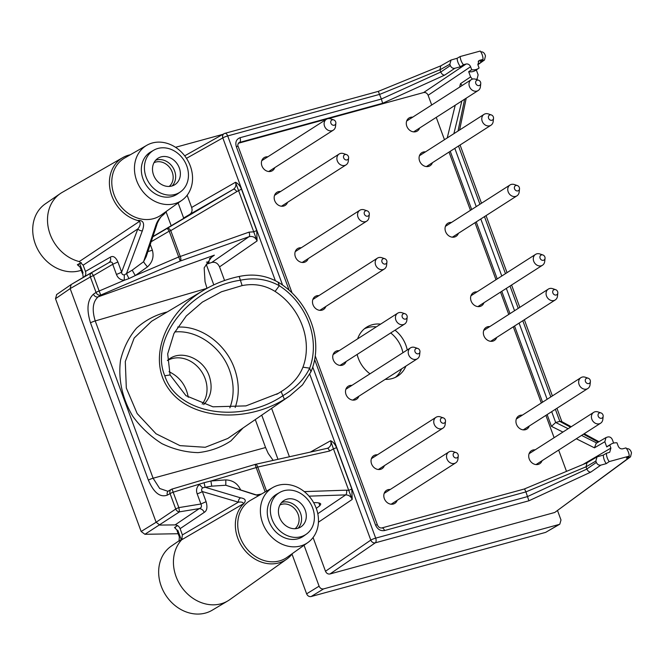 <?xml version="1.0" encoding="UTF-8"?>
<svg xmlns="http://www.w3.org/2000/svg" width="665" height="665" viewBox="0 0 665 665"><rect width="100%" height="100%" fill="white"/><g stroke="black" fill="none" stroke-linecap="round" stroke-linejoin="round"><path stroke-width="1" d="M130.323 154.754A35.245 29.626 57.4 0 0 122.792 157.597A35.245 29.626 57.4 0 0 110.423 191.204A35.245 29.626 57.4 0 0 137.655 220.497C145.602 219.724 143.707 226.931 142.352 230.805L126.491 273.564L128.977 278.585L124.264 280.273L124.322 274.911C122.559 274.928 121.662 273.988 121.62 272.093L137.838 228.901L83.158 265.194L85.453 271.445C86.201 273.897 85.677 275.751 83.898 277.006L71.172 284.537L70.158 288.61L156.125 522.249L175.743 509.016A3.865 0.532 -20.2 0 1 178.852 507.619L179.483 511.842A3.865 3.184 -124 0 1 175.743 509.016L170.065 493.596L167.372 495.101A3.865 3.209 -119.2 0 1 168.611 490.895L167.721 491.236L159.691 488.484L153.1 478.218L265.576 447.537L268.211 453.405L273.157 460.388M265.576 447.537L255.294 419.582M177.023 530.587L177.779 530.221L181.221 539.581L179.035 541.111L179.351 536.913L177.023 530.587M177.588 525.608L174.521 527.503L177.339 530.437M175.103 524.901L159.866 525.076L156.125 522.249L141.146 531.485L144.912 534.294L179.483 511.842L199.259 508.6C201.537 508.767 203.199 510.022 204.255 512.366C207.014 510.728 207.621 507.162 206.092 501.676L200.913 504.004C201.985 506.348 201.437 507.885 199.259 508.6L175.103 524.901C177.405 525.042 179.068 526.298 180.099 528.667L204.255 512.366M178.178 533.729L144.912 534.294M182.343 538.766L181.213 539.539M292.442 553.521A35.245 29.626 -122.6 0 1 286.698 559.174L229.716 599.68A38.62 32.469 -122.6 0 1 227.879 600.877L212.268 610.179A38.038 31.97 -122.6 0 1 165.568 594.934A38.038 31.97 -122.6 0 1 171.262 546.14L179.508 540.47M227.879 600.877A38.62 32.469 -122.6 0 1 182.509 588.35A38.62 32.469 -122.6 0 1 181.653 539.814L243.465 503.729L242.359 505.084C246.698 501.086 246.108 498.675 240.605 497.852L205.111 487.254L211.736 486.157L225.809 485.251L254.338 494.511A3.865 3.15 -71.8 0 1 255.402 494.627L258.785 495.575M82.385 273.365L80.049 267.039L77.348 264.728L79.634 263.456L83.075 272.816L82.418 273.357M83.241 277.388L82.668 273.14M81.363 262.642L79.709 263.673M78.113 264.662L77.872 264.811A38.454 32.327 -122.6 0 0 78.611 264.919M122.792 157.597L62.161 192.409A38.62 32.469 57.4 0 0 60.299 193.582L45.328 203.864A38.038 31.97 57.4 0 0 37.464 248.885A38.038 31.97 57.4 0 0 79.576 270.78A38.038 31.97 57.4 0 0 81.238 270.264M60.299 193.582A38.62 32.469 57.4 0 0 49.044 230.921A38.62 32.469 57.4 0 0 79.276 261.561L139.567 221.329L137.655 220.497M292.001 554.095L306.623 593.828C307.612 595.948 309.109 596.854 311.112 596.547L545.649 532.374L559.814 524.17L560.994 519.988L557.553 510.637M171.221 225.826L166.067 211.819M310.979 371.743L302.467 384.927L289.724 395.924L284.412 399.341C244.612 423.647 190.523 419.1 169.209 389.648C147.289 360.555 163.524 313.847 203.789 290.173C214.87 283.614 226.674 279.042 239.201 276.465C253.141 273.498 266.083 275.385 278.012 282.135A67.331 56.6 -122.6 0 1 310.979 371.743L309.657 368.161L302.949 367.18A59.385 49.917 57.4 0 0 275.077 291.428L279.325 285.726A64.63 54.322 -122.6 0 1 309.657 368.161C304.52 379.008 295.642 388.161 283.032 395.609C240.289 424.711 176.981 414.012 164.779 375.758C149.218 338.826 189.916 287.488 240.572 280.198C254.512 277.347 267.43 279.192 279.325 285.726L278.012 282.135M203.789 290.173L151.57 321.295L134.18 338.044L125.294 361.519L126.317 388.061L137.181 413.58L156.051 433.78L179.982 445.633L205.227 447.279L227.796 438.459L289.724 395.924M124.322 274.911L132.252 270.123L143.573 261.727L155.593 226.125C156.973 221.412 159.608 217.588 163.515 214.645A35.245 29.626 57.4 0 0 166.508 211.246M146.84 145.269L124.654 158.012A33.89 28.487 57.4 0 0 112.759 190.331A33.89 28.487 57.4 0 0 138.952 218.494A33.89 28.487 57.4 0 0 153.532 218.652A33.89 28.487 57.4 0 0 161.171 215.036L182.027 200.215A32.652 27.44 -122.6 0 1 174.662 203.69A32.652 27.44 -122.6 0 1 138.037 183.906A32.652 27.44 -122.6 0 1 146.84 145.269A32.652 27.44 -122.6 0 1 186.607 158.544A32.652 27.44 -122.6 0 1 182.027 200.215M147.913 251.486A6.434 0.881 159.8 0 0 152.368 250.181C154.114 256.707 152.476 262.276 147.447 266.889A6.434 0.574 -129.6 0 1 143.573 261.727L146.167 256.715L156.807 224.87C157.322 222.102 161.445 215.867 161.695 216.175L163.515 214.645M83.898 277.006L108.786 262.7C110.548 261.453 111.072 259.599 110.348 257.139C113.141 255.51 115.66 257.122 117.896 261.968L121.62 272.093A6.434 0.881 -20.2 0 1 116.442 274.421L112.718 264.296L93.482 275.593L91.546 272.816A3.865 3.2 60.1 0 0 90.374 276.989A3.865 0.532 -20.2 0 1 93.482 275.593L99.152 291.012A3.865 0.532 159.8 0 0 96.043 292.409L93.457 294.196A3.865 3.175 55.3 0 0 98.112 296.873C92.776 301.686 91.82 309.707 95.228 320.937L206.998 288.327M77.963 264.628L77.348 264.728A38.454 32.327 -122.6 0 0 77.464 264.745M208.203 261.744L208.536 262.65L209.143 261.869L206.449 262.16M178.112 202.991L183.64 218.004L208.735 203.681M224.562 280.489L219.55 266.881C217.804 263.207 215.219 261.727 211.794 262.434L206.241 264.321L213.798 284.869M206.241 264.321L208.536 262.65M152.917 236.532L208.719 203.623M414.835 131.878A7.722 6.492 57.4 0 0 415.351 130.764M408.401 119.916A7.722 6.492 57.4 0 0 407.18 119.916M478.193 61.363L479.731 60.282L478.875 60.681L477.886 64.738L479.083 68.005A12.876 10.823 57.4 0 1 478.775 68.237L475.899 70.207A12.984 10.914 57.4 0 1 468.684 71.712L471.685 69.734A12.876 10.823 57.4 0 0 478.775 68.237M476.315 69.925L478.127 74.837L477.138 78.894L476.015 79.368M613.612 443.081L612.357 439.673C611.368 437.553 609.863 436.639 607.86 436.955L606.006 437.562L604.826 441.735L606.738 446.922L609.788 445.093L610.894 448.085L609.714 452.267L606.397 453.272L603.355 455.068L597.037 456.888L595.857 461.069L596.355 462.408L586.846 469.008L586.031 466.797L525.932 491.901L528.899 500.787L375.293 542.823A3.865 3.175 -124.5 0 1 370.796 540.096A3.865 0.532 -20.2 0 1 375.683 538.135L312.75 367.072M596.355 462.408C597.345 464.536 598.841 465.442 600.844 465.126L606.264 463.646L609.19 461.593L629.273 456.099A12.876 10.823 -122.6 0 0 625.989 447.911L622.689 448.817C620.686 449.124 619.19 448.218 618.192 446.09L616.987 442.824A12.876 10.823 -122.6 0 0 611.152 444.095L608.159 445.882A12.984 10.914 -122.6 0 0 606.738 446.922M332.3 119.825A2.893 2.436 -122.6 0 1 333.697 119.883A2.893 2.436 -122.6 0 1 335.858 123.249A2.893 2.436 -122.6 0 1 333.439 125.278A2.893 2.436 -122.6 0 1 330.779 122.709A2.893 2.436 -122.6 0 1 332.3 119.825M335.858 123.249L335.526 126.367A6.434 5.411 -122.6 0 1 333.298 130.157A6.434 5.411 -122.6 0 1 325.276 127.655A6.434 5.411 -122.6 0 1 326.357 119.318A6.434 5.411 -122.6 0 1 327.629 118.752A6.434 5.411 -122.6 0 1 330.729 118.885L333.697 119.883M554.261 289.608A2.893 2.436 -122.6 0 1 555.657 289.674A2.893 2.436 -122.6 0 1 557.81 293.041A2.893 2.436 -122.6 0 1 555.4 295.06A2.893 2.436 -122.6 0 1 552.74 292.492A2.893 2.436 -122.6 0 1 554.261 289.608M557.81 293.041L557.478 296.149A6.434 5.411 -122.6 0 1 555.258 299.94A6.434 5.411 -122.6 0 1 547.229 297.438A6.434 5.411 -122.6 0 1 548.317 289.1A6.434 5.411 -122.6 0 1 549.581 288.535A6.434 5.411 -122.6 0 1 552.69 288.668L555.657 289.674M365.767 210.78A2.893 2.436 -122.6 0 1 367.163 210.838A2.893 2.436 -122.6 0 1 369.316 214.205A2.893 2.436 -122.6 0 1 366.905 216.225A2.893 2.436 -122.6 0 1 364.245 213.665A2.893 2.436 -122.6 0 1 365.767 210.78M369.316 214.205L368.984 217.322A6.434 5.411 -122.6 0 1 366.764 221.113A6.434 5.411 -122.6 0 1 358.734 218.61A6.434 5.411 -122.6 0 1 359.823 210.265A6.434 5.411 -122.6 0 1 361.095 209.708A6.434 5.411 -122.6 0 1 364.196 209.832L367.163 210.838M403.638 313.697A2.893 2.436 -122.6 0 1 405.035 313.755A2.893 2.436 -122.6 0 1 407.188 317.13A2.893 2.436 -122.6 0 1 404.777 319.15A2.893 2.436 -122.6 0 1 402.117 316.582A2.893 2.436 -122.6 0 1 403.638 313.697M407.188 317.13L406.855 320.239A6.434 5.411 -122.6 0 1 404.636 324.03A6.434 5.411 -122.6 0 1 396.606 321.528A6.434 5.411 -122.6 0 1 397.687 313.19A6.434 5.411 -122.6 0 1 398.958 312.625A6.434 5.411 -122.6 0 1 402.059 312.758L405.035 313.755M416.406 348.402A2.893 2.436 -122.6 0 1 417.803 348.468A2.893 2.436 -122.6 0 1 419.956 351.835A2.893 2.436 -122.6 0 1 417.545 353.855A2.893 2.436 -122.6 0 1 414.885 351.286A2.893 2.436 -122.6 0 1 416.406 348.402M419.956 351.835L419.623 354.944A6.434 5.411 -122.6 0 1 417.404 358.734A6.434 5.411 -122.6 0 1 409.374 356.232A6.434 5.411 -122.6 0 1 410.463 347.895A6.434 5.411 -122.6 0 1 411.726 347.329A6.434 5.411 -122.6 0 1 414.835 347.463L417.803 348.468M383.381 258.652A2.893 2.436 -122.6 0 1 384.777 258.71A2.893 2.436 -122.6 0 1 386.93 262.077A2.893 2.436 -122.6 0 1 384.52 264.096A2.893 2.436 -122.6 0 1 381.86 261.528A2.893 2.436 -122.6 0 1 383.381 258.652M386.93 262.077L386.598 265.194A6.434 5.411 -122.6 0 1 384.378 268.984A6.434 5.411 -122.6 0 1 376.348 266.474A6.434 5.411 -122.6 0 1 377.437 258.136A6.434 5.411 -122.6 0 1 378.709 257.579A6.434 5.411 -122.6 0 1 381.81 257.704L384.777 258.71M541.493 254.903A2.893 2.436 -122.6 0 1 542.881 254.961A2.893 2.436 -122.6 0 1 545.042 258.328A2.893 2.436 -122.6 0 1 542.632 260.356A2.893 2.436 -122.6 0 1 539.963 257.787A2.893 2.436 -122.6 0 1 541.493 254.903M545.042 258.328L544.71 261.445A6.434 5.411 -122.6 0 1 542.49 265.235A6.434 5.411 -122.6 0 1 534.461 262.733A6.434 5.411 -122.6 0 1 535.541 254.396A6.434 5.411 -122.6 0 1 536.813 253.831A6.434 5.411 -122.6 0 1 539.913 253.964L542.881 254.961M477.204 80.182A2.893 2.436 -122.6 0 1 478.601 80.241A2.893 2.436 -122.6 0 1 480.753 83.607A2.893 2.436 -122.6 0 1 478.343 85.627A2.893 2.436 -122.6 0 1 475.683 83.059A2.893 2.436 -122.6 0 1 477.204 80.182M480.753 83.607L480.421 86.716A6.434 5.411 -122.6 0 1 478.202 90.507A6.434 5.411 -122.6 0 1 470.172 88.004A6.434 5.411 -122.6 0 1 471.261 79.667A6.434 5.411 -122.6 0 1 472.524 79.102A6.434 5.411 -122.6 0 1 475.633 79.235L478.601 80.241M489.972 114.887A2.893 2.436 -122.6 0 1 491.369 114.945A2.893 2.436 -122.6 0 1 493.521 118.312A2.893 2.436 -122.6 0 1 491.111 120.332A2.893 2.436 -122.6 0 1 488.451 117.772A2.893 2.436 -122.6 0 1 489.972 114.887M493.521 118.312L493.189 121.429A6.434 5.411 -122.6 0 1 490.97 125.219A6.434 5.411 -122.6 0 1 482.94 122.709A6.434 5.411 -122.6 0 1 484.029 114.372A6.434 5.411 -122.6 0 1 485.3 113.815A6.434 5.411 -122.6 0 1 488.401 113.939L491.369 114.945M515.949 185.493A2.893 2.436 -122.6 0 1 517.345 185.552A2.893 2.436 -122.6 0 1 519.506 188.918A2.893 2.436 -122.6 0 1 517.087 190.946A2.893 2.436 -122.6 0 1 514.427 188.378A2.893 2.436 -122.6 0 1 515.949 185.493M519.506 188.918L519.174 192.035A6.434 5.411 -122.6 0 1 516.946 195.826A6.434 5.411 -122.6 0 1 508.925 193.324A6.434 5.411 -122.6 0 1 510.005 184.986A6.434 5.411 -122.6 0 1 511.277 184.421A6.434 5.411 -122.6 0 1 514.377 184.554L517.345 185.552M586.846 378.169A2.893 2.436 -122.6 0 1 588.234 378.227A2.893 2.436 -122.6 0 1 590.395 381.602A2.893 2.436 -122.6 0 1 587.985 383.622A2.893 2.436 -122.6 0 1 585.325 381.053A2.893 2.436 -122.6 0 1 586.846 378.169M590.395 381.602L590.063 384.711A6.434 5.411 -122.6 0 1 587.843 388.501A6.434 5.411 -122.6 0 1 579.813 385.999A6.434 5.411 -122.6 0 1 580.894 377.662A6.434 5.411 -122.6 0 1 582.166 377.097A6.434 5.411 -122.6 0 1 585.267 377.23L588.234 378.227M599.614 412.874A2.893 2.436 -122.6 0 1 601.01 412.94A2.893 2.436 -122.6 0 1 603.163 416.307A2.893 2.436 -122.6 0 1 600.753 418.327A2.893 2.436 -122.6 0 1 598.093 415.758A2.893 2.436 -122.6 0 1 599.614 412.874M603.163 416.307L602.831 419.416A6.434 5.411 -122.6 0 1 600.611 423.206A6.434 5.411 -122.6 0 1 592.582 420.704A6.434 5.411 -122.6 0 1 593.67 412.367A6.434 5.411 -122.6 0 1 594.934 411.801A6.434 5.411 -122.6 0 1 598.043 411.934L601.01 412.94M454.71 452.524A2.893 2.436 -122.6 0 1 456.107 452.582A2.893 2.436 -122.6 0 1 458.268 455.949A2.893 2.436 -122.6 0 1 455.849 457.977A2.893 2.436 -122.6 0 1 453.189 455.409A2.893 2.436 -122.6 0 1 454.71 452.524M458.268 455.949L457.936 459.066A6.434 5.411 -122.6 0 1 455.708 462.857A6.434 5.411 -122.6 0 1 447.686 460.355A6.434 5.411 -122.6 0 1 448.767 452.017A6.434 5.411 -122.6 0 1 450.039 451.452A6.434 5.411 -122.6 0 1 453.139 451.585L456.107 452.582M441.942 417.82A2.893 2.436 -122.6 0 1 443.339 417.878A2.893 2.436 -122.6 0 1 445.492 421.244A2.893 2.436 -122.6 0 1 443.081 423.264A2.893 2.436 -122.6 0 1 440.421 420.704A2.893 2.436 -122.6 0 1 441.942 417.82M445.492 421.244L445.159 424.361A6.434 5.411 -122.6 0 1 442.94 428.152A6.434 5.411 -122.6 0 1 434.91 425.65A6.434 5.411 -122.6 0 1 435.999 417.304A6.434 5.411 -122.6 0 1 437.271 416.747A6.434 5.411 -122.6 0 1 440.371 416.872L443.339 417.878M345.069 154.529A2.893 2.436 -122.6 0 1 346.465 154.588A2.893 2.436 -122.6 0 1 348.626 157.954A2.893 2.436 -122.6 0 1 346.207 159.982A2.893 2.436 -122.6 0 1 343.547 157.414A2.893 2.436 -122.6 0 1 345.069 154.529M348.626 157.954L348.294 161.071A6.434 5.411 -122.6 0 1 346.074 164.862A6.434 5.411 -122.6 0 1 338.044 162.36A6.434 5.411 -122.6 0 1 339.125 154.022A6.434 5.411 -122.6 0 1 340.397 153.457A6.434 5.411 -122.6 0 1 343.497 153.59L346.465 154.588M269.94 171.52A7.722 6.492 57.4 0 0 270.447 170.406M263.506 159.567A7.722 6.492 57.4 0 0 262.284 159.567M282.708 206.225A7.722 6.492 57.4 0 0 283.215 205.111M276.274 194.271A7.722 6.492 57.4 0 0 275.052 194.271M321.012 310.347A7.722 6.492 57.4 0 0 321.528 309.233M314.587 298.394A7.722 6.492 57.4 0 0 313.356 298.385M354.038 400.106A7.722 6.492 57.4 0 0 354.553 398.992M347.604 388.144A7.722 6.492 57.4 0 0 346.382 388.144M341.27 365.393A7.722 6.492 57.4 0 0 341.777 364.287M334.836 353.439A7.722 6.492 57.4 0 0 333.614 353.439M303.406 262.476A7.722 6.492 57.4 0 0 303.913 261.362M296.972 250.522A7.722 6.492 57.4 0 0 295.742 250.514M491.892 341.311A7.722 6.492 57.4 0 0 492.408 340.197M485.458 329.35A7.722 6.492 57.4 0 0 484.236 329.35M479.124 306.598A7.722 6.492 57.4 0 0 479.631 305.484M472.69 294.645A7.722 6.492 57.4 0 0 471.468 294.645M379.582 469.515A7.722 6.492 57.4 0 0 380.089 468.401M373.148 457.562A7.722 6.492 57.4 0 0 371.918 457.553M392.35 504.22A7.722 6.492 57.4 0 0 392.857 503.106M385.916 492.266A7.722 6.492 57.4 0 0 384.694 492.266M537.245 464.577A7.722 6.492 57.4 0 0 537.761 463.463M530.811 452.616A7.722 6.492 57.4 0 0 529.589 452.616M524.477 429.864A7.722 6.492 57.4 0 0 524.984 428.759M518.043 417.911A7.722 6.492 57.4 0 0 516.821 417.911M395.459 377.321A28.969 24.347 57.4 0 0 401.61 368.851M402.924 352.724A28.969 24.347 57.4 0 0 390.704 332.949M376.315 326.881A28.969 24.347 57.4 0 0 364.387 328.801M453.588 237.189A7.722 6.492 57.4 0 0 454.095 236.075M447.154 225.236A7.722 6.492 57.4 0 0 445.932 225.236M427.603 166.583A7.722 6.492 57.4 0 0 428.119 165.469M421.169 154.629A7.722 6.492 57.4 0 0 419.947 154.621M206.906 288.078L205.036 281.711L204.163 267.829L211.703 256.865L214.371 255.16L209.409 258.735M153.972 162.709A14.165 11.904 -122.6 0 1 155.718 162.061A14.165 11.904 -122.6 0 1 171.146 169.75A14.165 11.904 -122.6 0 1 169.176 186.441M171.794 186.034A15.677 13.175 57.4 0 0 174.587 184.845A15.677 13.175 57.4 0 0 177.53 164.355A15.677 13.175 57.4 0 0 157.688 158.461A15.677 13.175 57.4 0 0 154.446 177.006A15.677 13.175 57.4 0 0 171.794 186.034M174.903 194.471A24.755 20.806 57.4 0 0 180.481 191.836A24.755 20.806 57.4 0 0 183.956 160.24A24.755 20.806 57.4 0 0 153.806 150.174A24.755 20.806 57.4 0 0 147.131 179.475A24.755 20.806 57.4 0 0 174.903 194.471M153.806 150.174L150.789 151.911A24.921 20.948 57.4 0 0 144.064 181.404A24.921 20.948 57.4 0 0 172.019 196.508A24.921 20.948 57.4 0 0 177.646 193.856L180.481 191.836M468.684 71.712L470.596 76.899L472.391 79.143M462.233 85.444L460.479 83.699L459.648 87.107M477.819 64.547L483.621 60.407L480.205 61.338L483.039 59.376A12.876 10.823 57.4 0 0 480.246 51.047L460.163 56.542L457.113 58.279L451.061 60.025L449.848 64.222L450.338 65.561C451.336 67.689 452.832 68.595 454.835 68.287L444.719 75.087C443.073 75.162 441.768 74.148 440.787 72.028L381.378 99.01L378.31 91.371L440.853 65.81M450.338 65.561L440.787 72.028M440.77 71.995L439.956 69.767L440.762 65.86L451.061 60.025M479.731 60.282L483.039 59.376M483.621 60.407L484.502 59.991L485.475 55.951L484.985 54.605C484.078 52.61 482.674 51.687 480.762 51.828M117.896 261.968L112.718 264.296C112.476 262.002 111.163 261.461 108.786 262.7L71.33 284.437M142.352 230.805A3.865 2.569 20.4 0 1 137.838 228.901C140.182 226.142 140.756 223.615 139.567 221.329M155.593 226.125A3.865 2.652 18.4 0 0 156.807 224.87M471.685 69.734L470.587 66.733C469.59 64.613 468.094 63.699 466.09 64.015L423.63 92.56C425.633 92.244 427.13 93.158 428.119 95.278L431.701 105.004M457.113 58.279A12.984 10.914 57.4 0 0 460.479 66.741L454.835 68.287M423.63 92.56L328.435 118.603M326.872 119.027L238.319 143.258M466.09 64.015L463.439 64.738L460.479 66.741M444.719 75.087L382.624 103.283L381.378 99.01M240.015 137.722C236.324 139.209 235.086 142.185 236.308 146.641A3.865 0.532 -20.2 0 1 238.17 146.441C237.513 145.593 237.713 144.38 238.785 142.792L239.6 142.418A3.865 2.02 -105.3 0 0 240.015 137.722L381.386 99.043M566.497 471.369L558.658 450.072M554.111 437.703L545.89 415.367M541.335 402.998L513.305 326.806M508.758 314.437L500.537 292.101M495.982 279.732L475.001 222.692M470.446 210.315L449.016 152.077M444.469 139.708L436.248 117.373M568.143 428.709L555.699 422.491L551.46 426.348L547.129 414.578M551.684 411.66L555.674 422.499L559.814 421.369L555.375 409.299M571.235 426.731L561.46 421.444L559.814 421.369M460.163 56.542A12.876 10.823 57.4 0 0 463.439 64.738M248.993 232.143L180.265 256.466A3.865 0.532 159.8 0 0 178.702 256.973L180.257 261.037A3.865 1.82 -109.5 0 0 180.265 256.466L170.764 230.63A3.865 1.87 -120.6 0 0 167.264 228.369L169.201 231.146A3.865 0.532 -20.2 0 1 170.764 230.63L236.782 191.628A3.865 1.87 -120.6 0 0 233.29 189.359C235.701 187.68 236.441 185.319 235.501 182.26L257.089 240.929L256.723 230.572L253.606 231.844L248.993 232.143A3.865 1.82 70.5 0 1 248.984 236.723C252.65 235.851 255.352 237.255 257.089 240.929L219.55 266.881M83.158 265.194L79.276 261.561M132.252 270.123A6.434 0.466 -121.4 0 0 135.319 275.534L128.977 278.585M187.148 195.236L191.645 207.472L235.501 182.26C237.92 183.299 239.907 185.585 241.47 189.134L236.782 191.628M325.833 306.474A7.722 6.492 -122.6 0 1 323.506 309.491A7.722 6.492 -122.6 0 1 321.985 310.164A7.722 6.492 -122.6 0 1 313.39 305.626A7.722 6.492 -122.6 0 1 315.177 296.482A7.722 6.492 -122.6 0 1 316.698 295.809A7.722 6.492 -122.6 0 1 318.892 295.626M358.859 396.232A7.722 6.492 -122.6 0 1 356.531 399.249A7.722 6.492 -122.6 0 1 355.01 399.923A7.722 6.492 -122.6 0 1 346.407 395.384A7.722 6.492 -122.6 0 1 348.202 386.24A7.722 6.492 -122.6 0 1 349.724 385.559A7.722 6.492 -122.6 0 1 351.918 385.384M384.395 465.641A7.722 6.492 -122.6 0 1 382.067 468.659A7.722 6.492 -122.6 0 1 380.546 469.332A7.722 6.492 -122.6 0 1 371.951 464.793A7.722 6.492 -122.6 0 1 373.738 455.65A7.722 6.492 -122.6 0 1 375.26 454.976A7.722 6.492 -122.6 0 1 377.454 454.802M397.171 500.346A7.722 6.492 -122.6 0 1 394.844 503.363A7.722 6.492 -122.6 0 1 393.314 504.045A7.722 6.492 -122.6 0 1 384.719 499.498A7.722 6.492 -122.6 0 1 386.506 490.354A7.722 6.492 -122.6 0 1 388.036 489.681A7.722 6.492 -122.6 0 1 390.222 489.507M346.091 361.519A7.722 6.492 -122.6 0 1 343.763 364.545A7.722 6.492 -122.6 0 1 342.242 365.218A7.722 6.492 -122.6 0 1 333.639 360.679A7.722 6.492 -122.6 0 1 335.434 351.536A7.722 6.492 -122.6 0 1 336.956 350.854A7.722 6.492 -122.6 0 1 339.15 350.679M308.219 258.602A7.722 6.492 -122.6 0 1 305.892 261.619A7.722 6.492 -122.6 0 1 304.371 262.293A7.722 6.492 -122.6 0 1 295.775 257.754A7.722 6.492 -122.6 0 1 297.563 248.61A7.722 6.492 -122.6 0 1 299.084 247.937A7.722 6.492 -122.6 0 1 301.278 247.762M542.066 460.704A7.722 6.492 -122.6 0 1 539.739 463.721A7.722 6.492 -122.6 0 1 538.218 464.394A7.722 6.492 -122.6 0 1 529.614 459.856A7.722 6.492 -122.6 0 1 531.41 450.712A7.722 6.492 -122.6 0 1 532.931 450.03A7.722 6.492 -122.6 0 1 535.125 449.856M529.298 425.991A7.722 6.492 -122.6 0 1 526.971 429.016A7.722 6.492 -122.6 0 1 525.45 429.69A7.722 6.492 -122.6 0 1 516.846 425.151A7.722 6.492 -122.6 0 1 518.642 416.007A7.722 6.492 -122.6 0 1 520.163 415.326A7.722 6.492 -122.6 0 1 522.357 415.151M496.713 337.438A7.722 6.492 -122.6 0 1 494.386 340.455A7.722 6.492 -122.6 0 1 492.865 341.128A7.722 6.492 -122.6 0 1 484.261 336.59A7.722 6.492 -122.6 0 1 486.057 327.446A7.722 6.492 -122.6 0 1 487.578 326.764A7.722 6.492 -122.6 0 1 489.773 326.59M458.409 233.315A7.722 6.492 -122.6 0 1 456.082 236.333A7.722 6.492 -122.6 0 1 454.552 237.014A7.722 6.492 -122.6 0 1 445.957 232.467A7.722 6.492 -122.6 0 1 447.745 223.324A7.722 6.492 -122.6 0 1 449.274 222.65A7.722 6.492 -122.6 0 1 451.46 222.476M432.425 162.709A7.722 6.492 -122.6 0 1 430.097 165.726A7.722 6.492 -122.6 0 1 428.576 166.4A7.722 6.492 -122.6 0 1 419.981 161.861A7.722 6.492 -122.6 0 1 421.768 152.717A7.722 6.492 -122.6 0 1 423.289 152.044A7.722 6.492 -122.6 0 1 425.484 151.869M419.657 128.004A7.722 6.492 -122.6 0 1 417.329 131.022A7.722 6.492 -122.6 0 1 415.808 131.695A7.722 6.492 -122.6 0 1 407.204 127.156A7.722 6.492 -122.6 0 1 409 118.013A7.722 6.492 -122.6 0 1 410.521 117.339A7.722 6.492 -122.6 0 1 412.716 117.156M483.945 302.725A7.722 6.492 -122.6 0 1 481.618 305.75A7.722 6.492 -122.6 0 1 480.097 306.424A7.722 6.492 -122.6 0 1 471.493 301.885A7.722 6.492 -122.6 0 1 473.289 292.741A7.722 6.492 -122.6 0 1 474.81 292.06A7.722 6.492 -122.6 0 1 477.005 291.885M274.761 167.647A7.722 6.492 -122.6 0 1 272.434 170.664A7.722 6.492 -122.6 0 1 270.904 171.346A7.722 6.492 -122.6 0 1 262.309 166.799A7.722 6.492 -122.6 0 1 264.096 157.655A7.722 6.492 -122.6 0 1 265.626 156.982A7.722 6.492 -122.6 0 1 267.812 156.807M287.529 202.351A7.722 6.492 -122.6 0 1 285.202 205.377A7.722 6.492 -122.6 0 1 283.672 206.05A7.722 6.492 -122.6 0 1 275.077 201.512A7.722 6.492 -122.6 0 1 276.864 192.36A7.722 6.492 -122.6 0 1 278.394 191.686A7.722 6.492 -122.6 0 1 280.588 191.512M385.185 379.366A28.969 24.347 57.4 0 0 391.984 378.609A28.969 24.347 57.4 0 0 397.703 376.074A28.969 24.347 57.4 0 0 405.924 366.091M407.238 349.956A28.969 24.347 57.4 0 0 395.01 330.189M380.621 324.121A28.969 24.347 57.4 0 0 366.457 327.288A28.969 24.347 57.4 0 0 357.654 338.834M357.147 354.445A28.969 24.347 57.4 0 0 369.989 373.813M314.67 359.632L375.55 525.109A3.865 0.532 -20.2 0 1 377.412 524.901C378.36 527.112 379.815 528.126 381.768 527.96A3.865 2.02 74.7 0 1 384.545 530.554L525.932 491.901L524.552 488.891L586.896 462.848M222.916 134.338L175.535 147.297M191.645 207.472C192.576 210.531 191.919 212.85 189.691 214.421L233.29 189.359L152.809 236.856M275.077 291.428C265.069 285.202 254.08 283.257 242.118 285.593L239.201 276.465M242.118 285.593L221.445 291.769L202.368 302.11L186.25 316L173.956 333.473L167.68 353.896L170.082 374.969L185.976 395.683L212.975 406.814L245.95 405.891L278.344 393.356L281.129 391.619C291.752 385.085 299.026 376.939 302.949 367.18M177.646 327.055L181.163 327.039C203.241 327.346 226.216 345.135 234.404 368.393C239.275 382.117 239.525 395.151 235.169 407.495M167.389 360.505L168.902 359.283C181.354 349.391 203.332 358.502 209.226 375.991C212.958 387.579 211.096 397.105 203.656 404.578M202.193 404.096A28.321 23.807 57.4 0 0 199.824 369.208A28.321 23.807 57.4 0 0 167.389 360.555M141.146 531.485L55.503 298.71L70.158 288.61L90.374 276.989L96.043 292.409A3.865 3.175 55.3 0 0 100.706 295.077L99.152 291.012L124.264 280.273C120.415 279.982 117.805 278.028 116.442 274.421M271.611 408.368L289.416 456.764M351.827 489.066L348.718 490.338L352.201 499.432L351.827 489.066L336.581 447.628C335.01 444.087 333.024 441.793 330.613 440.754L333.464 448.892L329.532 451.045A3.865 1.762 -102.6 0 0 327.155 448.343L328.302 447.911C330.796 446.248 331.569 443.871 330.613 440.754L310.331 452.1M629.273 456.099L626.447 458.127L629.639 457.254L554.743 512.482L329.981 573.978C327.978 574.286 326.482 573.38 325.493 571.26L313.074 537.511M183.64 218.004L189.691 214.421M169.035 371.702C179.691 376.872 186.1 385.401 188.27 397.296M55.503 298.71L56.691 294.52M277.987 459.315L261.736 415.151M211.794 262.434L248.984 236.723L180.257 261.037L100.706 295.077L98.112 296.873L214.371 255.16M295.102 528.708A14.165 11.904 57.4 0 0 296.515 511.077A14.165 11.904 57.4 0 0 279.907 504.984M287.006 499.166A15.677 13.175 -122.6 0 1 304.545 508.567A15.677 13.175 -122.6 0 1 300.514 527.121A15.677 13.175 -122.6 0 1 281.27 520.836A15.677 13.175 -122.6 0 1 283.614 500.728A15.677 13.175 -122.6 0 1 287.006 499.166M283.897 490.72A24.755 20.806 -122.6 0 1 311.228 504.826A24.755 20.806 -122.6 0 1 306.415 534.103A24.755 20.806 -122.6 0 1 274.844 524.951A24.755 20.806 -122.6 0 1 279.741 492.449A24.755 20.806 -122.6 0 1 283.897 490.72M306.415 534.103L303.572 536.123A24.921 20.948 -122.6 0 1 271.786 526.913A24.921 20.948 -122.6 0 1 276.715 494.186L279.741 492.449M278.261 485.267A32.652 27.44 57.4 0 0 272.775 487.545A32.652 27.44 57.4 0 0 266.316 530.412A32.652 27.44 57.4 0 0 307.962 542.482A32.652 27.44 57.4 0 0 314.304 503.862A32.652 27.44 57.4 0 0 278.261 485.267M606.006 437.562L596.181 443.331L594.452 447.828L576.314 438.767M609.788 445.093A12.876 10.823 -122.6 0 1 611.152 444.095M587.004 462.807L586.031 466.797M626.596 448.709C628.566 448.459 630.029 449.374 630.994 451.452L631.492 452.799L630.545 456.813L629.639 457.254M307.962 542.482L287.105 557.312A33.89 28.487 -122.6 0 1 246.649 548.583A33.89 28.487 -122.6 0 1 244.471 505.292A33.89 28.487 -122.6 0 1 250.589 500.288L272.775 487.545M206.092 501.676L202.368 491.56C201.246 490.28 201.345 489.049 202.667 487.861A6.434 0.582 49.5 0 1 199.375 484.428C196.616 487.096 195.892 490.255 197.189 493.887A6.434 0.881 -20.2 0 0 202.368 491.56L238.378 502.166A3.865 3.067 -73.4 0 1 240.605 497.852M181.653 539.814L182.393 534.918L238.378 502.166C241.586 501.767 243.29 502.283 243.465 503.729M286.698 559.174A35.245 29.626 -122.6 0 1 244.62 550.105A35.245 29.626 -122.6 0 1 242.359 505.084M254.338 494.511L258.643 495.658M240.19 489.639A6.434 0.881 159.8 0 0 240.447 489.548C237.538 483.447 232.659 480.221 225.817 479.897L225.809 485.251L255.402 494.627M600.844 465.126L590.811 472.1C589.173 472.167 587.86 471.161 586.863 469.058L586.846 469.008M524.519 488.941L381.768 527.96M609.19 461.593A12.876 10.823 -122.6 0 1 606.397 453.272M606.264 463.646A12.984 10.914 -122.6 0 1 603.355 455.068M182.393 534.918L180.099 528.667M202.667 487.861L205.111 487.254L204.08 482.715L173.174 492.2L178.852 507.619L200.913 504.004L197.189 493.887M211.736 486.157L210.913 481.003L204.08 482.715M304.296 491.618L346.623 490.163A3.865 1.638 88 0 1 345.7 494.893C348.751 494.951 350.921 496.464 352.201 499.432L318.444 522.2M336.581 447.628L333.464 448.892L348.718 490.338L346.623 490.163M554.743 512.482L630.545 456.813M545.649 532.374L559.14 524.452L323.589 588.899L311.112 596.547M559.14 524.452L559.814 524.17M313.656 502.665L314.429 502.64C318.111 502.557 320.231 503.039 320.771 504.07L319.857 505.699L318.851 502.948M284.412 399.341L281.129 391.619M172.085 489.099L173.174 492.2A3.865 0.532 159.8 0 0 170.065 493.596A3.865 3.209 -119.2 0 1 171.312 489.382L168.611 490.895M255.136 464.453A3.865 1.762 77.4 0 1 255.368 464.361A3.865 1.762 77.4 0 1 257.754 467.063L266.59 491.094M329.532 451.045L257.754 467.063A3.865 0.532 159.8 0 0 256.191 467.57L255.102 464.469M327.346 448.326L328.302 447.911M304.046 545.267L319.1 586.181C320.089 588.301 321.586 589.207 323.589 588.899M316.291 508.376L319.857 505.699M175.435 527.486L174.521 527.503M243.008 428.019L230.963 440.845C221.129 447.395 210.173 451.327 198.087 452.624C185.734 452.3 173.656 449.299 161.853 443.613C150.623 436.514 140.972 427.462 132.917 416.465C122.352 398.992 117.954 378.942 120.564 360.064C123.54 347.886 128.869 337.23 136.541 328.111C145.377 320.222 155.61 314.828 167.256 311.943M155.627 160.282A15.503 13.026 -122.6 0 1 156.566 159.982A15.503 13.026 -122.6 0 1 173.141 167.854A15.503 13.026 -122.6 0 1 172.069 185.951M470.596 76.899L460.479 83.699M461.851 100.98L453.871 133.69M455.226 105.22L447.246 137.929M464.636 99.193L458.01 131.038M449.848 64.222L439.972 69.817M470.587 66.733L428.119 95.278M238.353 143.249L239.6 142.418L382.624 103.283M439.956 69.767L379.682 94.397M610.894 448.085L582.972 464.486M604.826 441.735L594.452 447.828M562.906 432.067L551.46 426.348M542.574 402.2L514.544 326.016M509.997 313.639L501.776 291.312M497.221 278.934L476.24 221.894M471.685 209.525L450.255 151.287M547.137 399.283L519.099 323.099M514.552 310.721L506.331 288.394M501.784 276.017L480.795 218.976M476.24 206.607L454.818 148.37M550.82 396.922L522.79 320.738M518.235 308.361L510.022 286.033M505.467 273.656L484.477 216.615M479.931 204.246L458.501 146.009M282.583 285.077L227.704 135.934A3.865 2.02 -105.3 0 0 224.928 133.341A3.865 2.02 -105.3 0 0 224.67 133.449A3.865 3.209 60.6 0 0 224.055 133.698A3.865 3.209 60.6 0 0 222.817 137.904A3.865 0.532 -20.2 0 1 227.704 135.934L379.665 94.355M85.453 271.445L110.348 257.139M150.265 244.462L152.368 250.181M147.447 266.889L135.319 275.534L178.702 256.973L169.201 231.146L151.188 241.719M241.47 189.134L256.723 230.572M186.483 158.337L222.817 137.904L275.352 280.672M309.79 374.287L370.796 540.096L325.493 571.26M329.981 573.978L375.293 542.823A3.865 2.02 74.7 0 0 375.683 538.135L527.644 496.556M375.55 525.109C377.537 529.357 380.538 531.177 384.545 530.554M236.308 146.641L289.125 290.198M164.779 375.758L170.065 374.969M174.745 331.968C196.732 329.616 221.254 346.781 229.566 370.347C234.213 383.522 234.313 396.024 229.866 407.844M93.457 294.196C87.348 299.89 86.367 309.441 90.507 322.858L148.37 480.138C153.806 492.748 160.14 497.736 167.372 495.101M148.37 480.138A3.865 0.532 -20.2 0 1 153.1 478.218L95.228 320.937A3.865 0.532 -20.2 0 0 90.507 322.858M298.003 528.226A15.503 13.026 57.4 0 0 299.067 510.13A15.503 13.026 57.4 0 0 282.492 502.25A15.503 13.026 57.4 0 0 281.561 502.549M596.738 442.998L581.551 435.409M598.184 442.15L583.463 434.187M570.52 427.188L559.78 421.377M595.857 461.069L586.04 466.83M586.863 469.058L527.628 496.514M590.811 472.1L528.899 500.787M225.817 479.897L210.913 481.003L256.191 467.57L265.152 491.917M317.795 513.721L345.7 494.893L309.034 496.157M261.32 494.12L256.366 494.926M319.1 586.181L306.623 593.828M268.71 171.52L333.298 130.157M261.769 160.681L326.357 119.318M490.67 341.303L555.258 299.94M483.729 330.463L548.317 289.1M302.176 262.476L366.764 221.113M295.235 251.628L359.823 210.265M340.048 365.393L404.636 324.03M333.107 354.553L397.687 313.19M352.816 400.097L417.404 358.734M345.875 389.258L410.463 347.895M319.79 310.339L384.378 268.984M312.849 299.499L377.437 258.136M477.902 306.598L542.49 265.235M470.953 295.759L535.541 254.396M413.613 131.869L478.202 90.507M406.672 121.03L471.261 79.667M426.381 166.574L490.97 125.219M419.44 155.735L484.029 114.372M452.358 237.189L516.946 195.826M445.417 226.349L510.005 184.986M523.255 429.864L587.843 388.501M516.306 419.025L580.894 377.662M536.023 464.569L600.611 423.206M529.082 453.73L593.67 412.367M391.12 504.22L455.708 462.857M384.179 493.38L448.767 452.017M378.352 469.515L442.94 428.152M371.411 458.667L435.999 417.304M281.486 206.225L346.074 164.862M274.537 195.385L339.125 154.022M459.59 130.024L466.223 98.179M476.315 79.468L477.138 78.894M484.502 59.991L477.877 64.713M561.859 421.66L556.938 408.293M552.391 395.916L524.352 319.732M519.806 307.363L511.585 285.027M507.038 272.65L486.049 215.61M481.493 203.241L460.072 145.003M184.704 155.826L224.055 133.698A3.865 3.865 0 0 1 224.928 133.341L378.31 91.371M238.17 146.441L292.06 292.916M315.252 355.958L377.412 524.901M276.698 394.32L278.336 393.348M56.533 294.62L71.172 284.537M584.178 433.73L598.932 441.71M586.788 462.906L597.037 456.888M327.155 448.343L255.368 464.361A3.865 3.865 0 0 0 255.111 464.428L172.094 489.049A3.865 3.865 0 0 0 171.312 489.382"/></g></svg>
